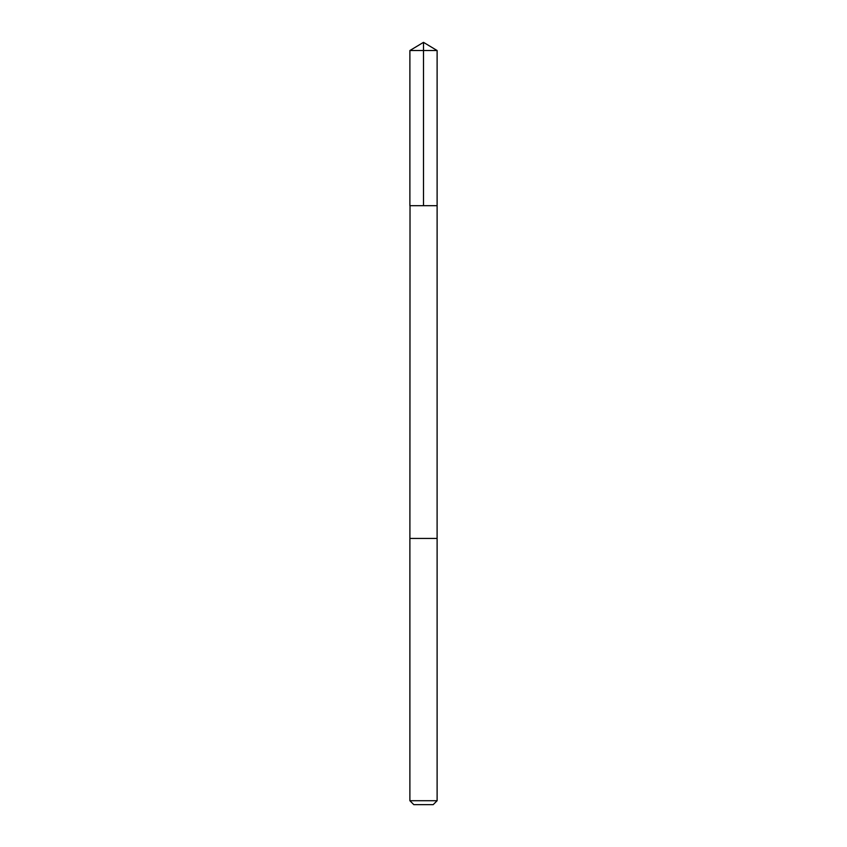 <?xml version="1.0" encoding="UTF-8"?>
<svg xmlns="http://www.w3.org/2000/svg" width="847" height="847" viewBox="0 0 847 847"><rect width="100%" height="100%" fill="white"/><g stroke="black" fill="none" stroke-linecap="round" stroke-linejoin="round"><path stroke-width="1.27" d="M410.022 205.705L437.116 205.705L437.116 50.534L409.884 50.534L409.884 205.705L437.116 205.705L437.105 538.448L409.895 538.448L410.022 205.705M437.116 538.448L409.884 538.448L409.884 800.722L437.116 800.722L437.116 538.448M437.116 800.722L433.188 804.65L413.812 804.65L409.884 800.722M423.5 205.705L423.5 42.35L409.884 50.534M423.5 42.35L437.116 50.534"/></g></svg>
